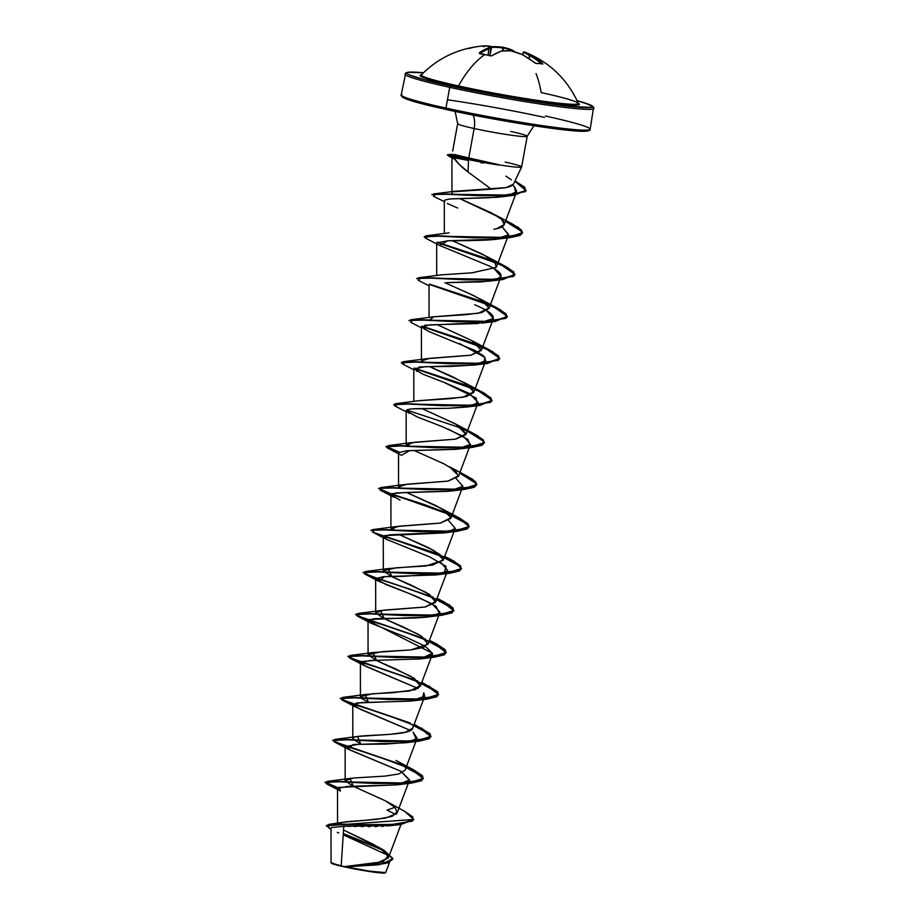 <?xml version="1.0" encoding="UTF-8"?>
<svg xmlns="http://www.w3.org/2000/svg" width="919" height="919" viewBox="0 0 919 919"><rect width="100%" height="100%" fill="white"/><g stroke="black" fill="none" stroke-linecap="round" stroke-linejoin="round"><path stroke-width="1.38" d="M535.834 63.422L535.834 63.422A0.724 0.597 -91.3 0 1 535.995 63.4L539.361 63.48A0.724 0.62 94.6 0 1 539.671 63.618A95.944 43.515 -52.2 0 1 542.784 64.043A0.724 0.62 -78.9 0 0 542.52 63.916A0.724 0.62 101.1 0 1 542.784 64.043L542.52 63.377L541.831 63.79L542.52 63.377A96.035 82.25 -75.8 0 0 530.412 55.117L529.539 55.634L530.412 55.117A95.679 56.932 -76 0 0 524.221 51.901A0.724 0.574 111.8 0 0 523.405 52.429L522.739 54.818L523.405 52.429A94.967 56.507 104 0 1 529.539 55.634L529.022 58.621L529.746 55.68A95.312 81.63 104.2 0 1 541.613 63.756A95.312 81.63 -75.8 0 0 529.746 55.68L528.85 58.494L529.539 55.634A94.967 56.507 -76 0 0 523.405 52.429A0.724 0.574 -68.2 0 1 524.221 51.901A95.679 56.932 104 0 1 530.412 55.117A96.035 82.25 104.2 0 1 542.52 63.377L542.784 64.043A95.944 43.515 127.8 0 0 539.671 63.618A95.944 43.515 127.8 0 0 536.363 63.526A0.724 0.597 -91.3 0 0 535.995 63.4A0.724 0.597 88.7 0 1 536.363 63.526A95.944 43.515 -52.2 0 1 539.671 63.618A0.724 0.62 -85.4 0 0 539.016 63.572M536.041 73.612A96.035 49.546 -77.6 0 1 541.153 92.566A79.804 4.836 10.3 0 1 578.085 103.836A79.804 4.836 10.3 0 1 458.501 85.961A96.035 49.546 -77.6 0 1 484.91 54.508A95.944 73.52 -121.7 0 0 479.729 53.555L479.281 52.865A96.035 49.867 -83.4 0 1 488.104 48.087A95.679 14.773 -84.2 0 1 490.057 46.214A95.679 55.921 -88.4 0 0 483.337 45.95A96.035 81.24 -94.8 0 0 482.027 46.053M469.012 48.684A95.944 47.96 76.2 0 0 468.839 48.684L469.276 48.397A96.035 81.24 85.2 0 1 482.303 46.03C458.478 48.316 438.191 57.908 421.419 74.807L421.35 74.91A79.804 4.836 10.3 0 0 458.501 85.961A1.436 0.747 -77.6 0 1 457.777 86.535A1.436 0.747 102.4 0 0 458.501 85.961A79.804 4.836 10.3 0 0 539.648 100.711A79.804 4.836 10.3 0 0 578.269 103.227M515.168 51.992L512.239 50.063A0.724 0.597 120.3 0 1 512.492 50.752L512.492 50.752A95.312 49.5 -83.4 0 1 513.824 51.579A95.312 49.5 96.6 0 0 512.492 50.752L512.297 50.729A94.967 76.53 96.6 0 0 503.44 48.018L503.118 47.26A95.679 94.577 -69.3 0 0 491.745 46.628A95.679 94.577 110.7 0 1 502.946 47.237M503.244 47.294A95.679 77.116 -83.4 0 1 512.044 49.994L512.492 50.752L512.044 49.994A95.679 77.116 96.6 0 0 503.244 47.294M578.304 103.284A80.998 4.905 -169.7 0 1 544.197 102.078A80.998 4.905 -169.7 0 1 457.777 86.535L502.486 95.381L546.277 102.365L574.364 105.157L578.373 104.927L579.372 104.134L577.293 102.79M450.735 85.972A94.588 5.732 -169.7 0 1 423.487 72.75L407.852 72.325L406.703 73.256L409.116 74.818L424.176 79.62L450.735 85.972A1.436 0.747 102.4 0 0 449.724 87.328A1.436 0.747 -77.6 0 1 450.735 85.972A94.588 5.732 -169.7 0 0 566.667 106.053A94.588 5.732 -169.7 0 0 577.109 100.665L590.32 104.961L592.732 106.524L591.583 107.454L567.781 106.19L521.039 99.424L450.735 85.972M405.612 73.623A96.035 5.824 10.3 0 0 449.724 87.328A96.035 5.824 -169.7 0 1 405.612 73.623M331.449 862.964A27.386 1.666 10.3 0 0 331.414 863.182A27.386 1.666 10.3 0 0 344.131 866.824L331.667 863.079M331.403 863.171L344.211 866.628L382.993 861.781L388.369 855.83L378.789 847.318L343.545 830.041L373.217 844.239L385.176 851.741L388.358 857.978L401.006 824.435M505.163 162.089A35.336 2.137 -169.7 0 1 520.958 167.224A35.336 2.137 -169.7 0 1 498.5 164.777L498.535 164.604A33.589 2.033 -169.7 0 1 465.083 158.505L465.014 158.849A33.589 2.033 10.3 0 0 498.718 164.995L498.569 164.972M454.56 154.564L468.782 157.953L465.083 158.505A33.589 2.033 10.3 0 0 498.535 164.604L468.782 157.953L474.135 128.511A16.806 8.673 102.4 0 0 473.078 115.082A16.806 8.673 -77.6 0 1 474.135 128.511A35.336 2.137 -169.7 0 1 457.903 123.468A35.336 2.137 -169.7 0 0 474.135 128.511L468.782 157.953L498.5 164.777A35.336 2.137 10.3 0 0 521.062 167.212M544.416 117.379A94.588 5.732 10.3 0 0 447.461 99.792M402.625 96.231A94.588 5.732 10.3 0 0 441.086 108.362M588.378 129.981A94.588 5.732 10.3 0 1 542.876 127.075A94.588 5.732 10.3 0 1 446.45 109.556A1.436 0.747 -77.6 0 1 446.393 109.545A1.436 0.747 -77.6 0 1 445.956 108.074A96.035 5.824 -169.7 0 1 401.844 94.37A96.035 5.824 10.3 0 0 445.956 108.074L449.724 87.328L445.956 108.074A96.035 5.824 10.3 0 0 589.538 129.728A96.035 5.824 10.3 0 0 545.427 116.024A96.035 5.824 -169.7 0 1 589.538 129.728A96.035 5.824 -169.7 0 1 445.956 108.074A1.436 0.747 102.4 0 0 446.393 109.545A1.436 0.747 102.4 0 0 446.45 109.556L462.831 113.026M526.966 136.483A35.336 2.137 -169.7 0 1 474.135 128.511A35.336 2.137 -169.7 0 0 526.966 136.483A35.336 2.137 -169.7 0 0 510.734 131.428M453.481 157.241C450.896 156.839 451.539 157.62 455.387 159.584C451.539 157.62 450.907 156.839 453.481 157.241L468.506 160.469L468.047 172.002C461.189 166.867 456.329 161.939 453.481 157.241L459.121 164.317L468.047 172.002L468.506 160.469L451.918 157.333L451.953 191.726M453.343 191.772L491.274 189.176L468.047 172.002L491.274 189.176L505.887 187.66L510.665 186.327L513.48 184.168L521.624 166.971M483.199 162.996L480.488 162.583M454.71 159.228L448.748 156.115L457.582 157.115A33.589 2.033 10.3 0 0 465.014 158.849A33.589 2.033 -169.7 0 1 457.582 157.115L460.764 158.757L457.651 156.758A33.589 2.033 10.3 0 0 465.083 158.505A33.589 2.033 -169.7 0 1 457.651 156.758L460.97 156.046L457.651 156.758L447.335 155.15L457.582 157.115L447.645 154.691L452.389 154.277M592.525 107.132A96.035 5.824 -169.7 0 1 593.306 108.982A96.035 5.824 -169.7 0 1 449.724 87.328A96.035 5.824 10.3 0 0 593.306 108.982A96.035 5.824 10.3 0 0 592.525 107.132M346.107 866.468L349.438 866.203M351.483 866.054L375.676 863.573L388.358 857.978M340.777 822.758L341.581 822.562M342.982 822.275L343.591 822.172M345.073 821.942L347.612 821.643M349.473 821.448L352.126 821.218M354.263 821.058L357.192 820.839M359.72 820.667L362.81 820.46M365.371 820.288L385.566 818.059L396.801 813.499M409.483 780.185L397.238 812.695L394.952 807.33L385.509 800.897L352.253 785.802L345.176 780.645L353.631 777.991L385.038 776.107L398.743 773.982L405.072 770.168L417.111 738.221L408.266 742.334L385.819 744.08L358.548 744.356L345.142 746.504L350.001 750.03L400.764 771.225L409.483 780.185L397.307 784.826L347.462 786.434L337.514 788.479L337.549 823.16M360.868 744.31L352.804 738.681L353.723 737.52C359.869 733.994 411.689 736.498 412.746 728.089L405.601 732.213L389.989 734.361L357.571 736.464L360.857 744.31M424.739 696.246L410.644 701.128L361.075 702.564L352.77 704.551L360.294 709.273L410.448 730.444L355.768 707.136L356.227 702.989L412.849 700.852L422.487 698.383L423.739 692.869L424.739 696.246L412.746 728.089M428.082 642.863L423.877 647.344L410.839 649.917L372.815 652.536L376.71 660.658L411.23 676.533L420.488 685.551L409.771 690.973L365.188 694.5L368.508 702.357L361.489 698.337L360.432 696.705L372.551 693.765L393.321 692.685L415.043 689.732L420.328 686.229L414.274 678.383L395.744 668.986L376.296 660.462L368.059 654.742L381.925 651.674L410.839 649.917L427.955 644.253L421.901 636.419L403.361 627.022L383.924 618.498L375.676 612.778L383.878 610.136L425.233 606.999L435.583 602.29L429.529 594.455L410.988 585.058L391.551 576.523L383.303 570.802L396.261 567.793L425.922 565.989L443.211 560.314L440.144 554.651L428.736 547.781L399.007 534.479L434.101 550.63L443.36 559.648L432.642 565.07L388.082 568.597L391.965 576.718L426.473 592.594L435.732 601.612L425.015 607.034L380.443 610.561L384.337 618.694L418.846 634.558M390.931 528.827L399.133 526.196L440.5 523.06L450.838 518.35L447.771 512.676L436.353 505.806L406.635 492.504L441.729 508.666L450.988 517.673L440.27 523.095L395.71 526.621L391.781 530.263M467.22 476.168L459.822 472.768L472.711 479.316L476.8 484.531L461.637 489.287L427.128 489.299L392.918 487.633L378.502 488.345L391.758 494.077L424.36 504.554L456.651 516.708L469.172 526.495L454.02 531.251L419.512 531.274L385.291 529.608L370.897 530.493L372.976 529.562L442.234 531.699L467.909 528.218L468.185 523.91L459.592 518.132L381.948 490.574L380.604 487.587L449.862 489.735L475.537 486.254L475.812 481.947L467.22 476.168L449.357 466.691L458.615 475.709L447.909 481.131L403.326 484.658L398.639 487.265L399.409 488.288L398.559 486.863L406.761 484.233L448.116 481.096L458.466 476.387L455.387 470.712L443.969 463.842L414.251 450.54M407.025 446.324L406.187 444.899L414.389 442.269L455.744 439.121L466.094 434.411L455.755 424.038L421.89 408.576M418.34 400.753L450.597 398.639L466.358 396.526L473.722 392.447L468.483 385.153L451.7 376.353L429.506 366.601L464.612 382.763L473.882 391.781L463.153 397.192L418.57 400.718L395.859 403.659L465.117 405.796L490.792 402.315L491.068 398.007L482.464 392.229L414.297 368.059L464.589 384.705L485.037 393.585L492.056 400.592L476.892 405.348L442.384 405.359L408.185 403.705L393.78 404.59L395.859 403.659M421.442 360.96L429.644 358.33L470.999 355.182L481.349 350.472L472.251 340.8L437.145 324.637L472.24 340.788L481.499 349.806L470.781 355.228L426.209 358.755L403.475 361.684L472.745 363.832L498.408 360.34L498.695 356.032L490.091 350.254L421.924 326.096L472.205 342.73L492.653 351.609L499.683 358.617L484.531 363.384L450.023 363.396L415.813 361.73L401.408 362.626L403.475 361.684M464.807 291.461L479.867 298.824L489.126 307.831L478.408 313.253L433.837 316.779L429.564 320.053M433.469 316.837L465.738 314.712L481.579 312.598L488.977 308.508L485.91 302.833L474.491 295.964L444.773 282.661M441.12 274.873L471.688 272.863L496.042 267.463L496.605 266.544L493.675 260.996L482.475 254.172L452.389 240.698L487.484 256.849L495.341 262.604L496.042 267.463L471.998 272.84L441.465 274.815L418.742 277.745L488 279.893L513.664 276.412L513.951 272.104L505.358 266.326L437.18 242.156L487.461 258.79L507.92 267.682L514.939 274.689L499.775 279.445L465.255 279.456L431.057 277.791L416.652 278.687L418.742 277.745M493.825 229.29L496.559 228.728L504.232 224.569L501.659 219.331L491.642 212.99L459.385 198.424L498.293 216.815C506.909 222.536 506.323 226.499 496.559 228.728L493.825 229.29M451.953 193.082L452.205 192.439M513.514 184.11L506.312 187.579L455.433 191.232M445.026 200.032L450 198.941L496.972 197.275L504.117 196.505L515.685 192.898L514.502 186.764L512.618 185.224L514.502 186.764L516.673 191.554L507.897 195.862L488.897 197.757L450 198.941L445.026 200.032L444.291 200.951L444.785 201.824L444.302 200.824L445.026 200.032L444.291 200.951M494.33 268.796L501.004 276.573L495.031 280.054L481.648 281.915L446.898 282.638L489.115 281.168L494.456 280.203C504.784 277.515 502.98 272.748 489.046 265.901L439.661 245.476L447.783 240.789L496.742 239.193L508.552 234.793L502.188 226.947L508.632 234.598L496.386 239.25C488.23 240.261 472.021 240.767 447.783 240.789L436.663 242.892L436.697 275.539M486.725 310.748L493.388 318.525L477.673 323.568L430.092 324.821L421.419 326.831L428.541 331.391L474.985 350.461L483.509 355.871L485.76 360.512L475.295 364.9L451.332 366.428L425.417 366.692L413.791 368.795L422.717 374.125L445.52 382.959L469.333 393.47L478.133 402.476L469.046 406.635L448.621 408.289L413.389 408.84M406.187 444.899L406.164 410.759L417.421 417.042L442.154 426.611L463.808 436.64L470.505 444.44L456.283 449.322L406.738 450.747L398.536 452.722L398.559 486.863M378.502 488.345L392.85 487.989L427.059 489.655L461.579 489.632L476.731 484.876L472.63 479.649L459.707 473.101L476.628 483.727L474.319 487.254L464.83 489.345L382.453 487.817L380.144 490.137L393.895 497.282L391.965 493.698L404.59 492.538L450.988 491.01L462.923 486.254L456.203 478.627L462.877 486.404L448.782 491.274L396.284 492.917L390.908 494.698L399.995 500.085M448.575 520.591L455.25 528.379L447.277 532.331L389.828 534.789L383.28 536.673L387.6 539.935M440.959 562.566L447.622 570.343L444.187 573.019L403.625 576.374L383.464 576.684L375.653 578.648L385.681 584.415L409.437 593.617L432.24 603.898L439.994 612.318L439.316 613.329C434.457 619.888 388.657 617.66 373.562 618.809L368.025 620.612L432.516 653.283L432.367 654.282L420.19 658.923L370.346 660.508L360.397 662.565L366.428 666.643L418.076 688.469L363.384 665.161L361.385 661.6L374.113 660.416L420.477 658.877L432.516 653.283L425.049 646.126L406.853 637.602L371.023 623.197L369.266 619.544L428.105 616.913L439.316 613.329L436.043 606.31L418.294 597.212L378.651 581.233L384.59 576.627L435.744 574.949L444.187 573.019L446.094 566.38L429.598 556.845L386.279 539.258L384.51 535.605L443.372 532.974L457.202 531.308L374.826 529.781L372.517 532.101L438.099 554.467L460.901 566.759L459.649 570.894L449.563 573.284L367.198 571.756L364.889 574.076L430.471 596.442L453.274 608.734L452.022 612.858L441.936 615.248L359.57 613.72L357.261 616.04L422.843 638.406L445.646 650.698L444.394 654.833L434.319 657.211L351.943 655.695L349.634 658.015L415.216 680.37L438.018 692.662L436.778 696.797L426.703 699.187L344.315 697.659L342.006 699.979L407.588 722.345L430.391 734.637L429.139 738.761L419.064 741.151L336.699 739.623L334.378 741.943L399.96 764.309L422.763 776.601L421.511 780.736L411.425 783.126L329.071 781.598L326.75 783.918L337.71 788.008L325.05 782.471L339.479 781.77L373.688 783.436L408.185 783.413L423.349 778.657L410.839 768.881L378.536 756.728L345.935 746.239L332.678 740.507L347.106 739.795L381.316 741.461L415.825 741.449L430.977 736.693L418.455 726.906L386.164 714.752L353.562 704.276L340.306 698.543L354.723 697.831L388.932 699.497L423.441 699.474L438.604 694.718L426.083 684.931L393.78 672.777L361.178 662.3L347.933 656.568L362.35 655.867L396.56 657.522L431.068 657.51L446.232 652.754L433.711 642.967L401.408 630.813L368.806 620.336L355.561 614.593L369.989 613.892L404.188 615.558L438.696 615.546L453.86 610.79L441.35 601.003L409.047 588.849L376.434 578.373L363.189 572.629L377.617 571.928L411.827 573.594L446.335 573.571L461.487 568.815L454.411 561.773L433.837 552.859L383.464 536.202M326.75 783.918L340.512 791.064L338.755 787.411L397.605 784.792L409.575 779.898L400.764 771.225L348.152 749.111L353.068 744.551L405.233 742.816L416.387 739.278L413.091 732.167L417.111 738.221M387.06 810.121L395.813 814.498L387.06 810.121L394.917 807.296L387.06 810.121M395.469 824.883L394.607 825.055M389.599 825.767L387.129 825.997M383.66 826.227L381.328 826.342M377.307 826.48L374.745 826.526M370.368 826.572L367.991 826.583M363.315 826.56L361.075 826.537M356.365 826.468L354.412 826.445M349.725 826.365L348.175 826.353M331.012 829.179L329.059 828.168L328.221 824.825L401.109 824.423L391.31 825.561L343.798 826.307L341.19 865.755L343.798 826.307L331.518 827.525M343.235 834.82L388.209 855.405L346.429 836.083M385.647 872.625L367.968 870.971L345.808 866.893L379.042 864.664L345.808 866.893L372.275 871.614L385.67 872.591L389.599 862.171M413.722 819.449L326.291 825.802L338.583 824.01L368.381 824.768L399.558 824.24L413.722 819.449L404.636 811.316L412.78 816.888L412.642 821.046L390.104 824.78L329.174 824.332L343.143 822.241L377.123 819.266L392.126 816.394L397.41 811.351M404.67 811.328L385.509 800.897L393.585 806.124L385.509 800.897M329.174 824.332L326.348 825.641M344.2 866.628L379.685 864.572L392.7 859.208L387.692 862.895L375.86 865.043L344.28 866.628L374.872 864.802L387.427 862.642L392.758 858.851L384.131 850.374L392.804 858.415L384.59 863.378L344.131 866.824A27.386 1.666 10.3 0 0 384.889 873.05A27.386 1.666 10.3 0 0 385.256 872.786M381.316 848.88L343.315 833.59M326.291 825.802L331.012 829.11M343.292 833.958L383.545 850.431L343.292 833.958M337.33 832.361L338.743 832.97M401.109 824.423L413.688 819.622M480.465 116.506L549.803 128.04M563.496 129.763L582.612 131.291M587.298 131.038L588.447 130.107M402.419 96.828L404.831 98.402L419.891 103.192M498.718 164.995A33.589 2.033 -169.7 0 1 465.014 158.849L467.346 157.608L452.091 154.358M505.852 176.161L511.458 179.837M429.989 412.194L456.984 424.727L466.243 433.745L455.525 439.156L410.954 442.694L407.037 446.324M351.529 778.209L349.932 778.439L353.252 786.296M413.791 769.927L423.418 778.313L408.254 783.068L373.746 783.08L339.548 781.414L325.119 782.126L338.031 787.744L326.36 783.321L327.21 781.368L396.48 783.516L422.143 780.024L422.418 775.716L413.826 769.938L395.963 760.472M421.419 727.951L431.045 736.337L415.893 741.093L381.374 741.116L347.164 739.45L332.747 740.151L338.847 743.425L402.533 764.953L334.872 741.805L334.838 739.404L404.096 741.541L429.77 738.06L430.046 733.753L414.193 724.252M429.058 685.988L438.662 694.373L423.51 699.129L388.99 699.141L354.78 697.475L340.375 698.187L346.486 701.461L410.161 722.977L342.5 699.841L342.465 697.441L411.723 699.577L437.398 696.097L437.685 691.789L421.821 682.277M417.8 681.013L350.116 657.866L350.105 655.465L419.351 657.602L445.026 654.121L445.313 649.825L436.72 644.047L446.289 652.41L431.126 657.165L396.617 657.177L362.419 655.511L347.991 656.223L354.102 659.486L417.8 681.013M425.417 639.038L357.744 615.902L357.721 613.501L426.979 615.638L452.653 612.157L452.929 607.85L444.337 602.071L436.95 598.683L449.828 605.219L453.917 610.446L438.754 615.19L404.257 615.202L370.058 613.547L355.619 614.248L361.718 617.522L425.417 639.038M376.17 577.902L364.498 573.479L365.348 571.526L434.607 573.674L460.281 570.182L460.557 565.874L451.953 560.096L383.786 535.938L434.067 552.572L454.514 561.452L461.545 568.47L446.393 573.226L411.884 573.238L377.675 571.572L363.246 572.284L369.346 575.547L433.033 597.074M406.669 410.035L456.961 426.669L477.409 435.56L484.428 442.567L469.264 447.323L434.756 447.335L400.558 445.669L386.129 446.37L399.03 451.999L387.37 447.576L388.232 445.623L457.49 447.76L483.153 444.279L483.44 439.983L474.859 434.205L467.449 430.804M409.035 320.651L411.115 319.72L480.373 321.857L506.036 318.376L506.323 314.068L497.73 308.29L429.552 284.132L479.833 300.754L500.281 309.646L507.311 316.653L492.159 321.409L457.639 321.432L423.429 319.766L409.035 320.651M424.279 236.711L426.37 235.781L495.628 237.918L521.291 234.437L521.578 230.129L512.986 224.351L505.588 220.962L518.477 227.51L522.566 232.725L507.403 237.481L472.894 237.493L438.696 235.827L424.279 236.711M431.907 194.748L433.883 193.886L502.038 195.598L525.346 191.68L524.818 187.281L514.996 180.986L526.15 190.302L512.216 195.069L479.833 195.379L446.691 193.92L431.907 194.748M453.975 158.091L451.964 157.241L453.975 158.091M370.874 530.309L385.233 529.953L419.443 531.619L453.963 531.607L469.115 526.84L462.027 519.809L441.453 510.884L391.092 494.227M387.784 448.173L386.072 446.726L400.489 446.014L434.698 447.679L469.195 447.668L484.359 442.912L480.258 437.685L467.334 431.126L484.256 441.752L481.947 445.278L472.446 447.369L390.07 445.841L387.772 448.173L401.523 455.319L409.495 450.643L458.615 449.035L470.16 445.072L467.863 439.454L448.196 429.081M395.411 406.209L393.7 404.751L408.128 404.05L442.326 405.716L476.835 405.704L491.987 400.948L484.922 393.906L464.359 384.981L413.975 368.324L477.581 390.299L491.987 400.179L480.074 405.405L397.709 403.878L395.388 406.198L406.164 411.758M403.039 364.234L401.327 362.787L415.744 362.086L449.954 363.74L484.474 363.729L499.614 358.973L492.538 351.931L471.964 343.017L421.603 326.36L485.209 348.324L499.614 358.203L487.702 363.442L405.336 361.914L403.016 364.234L413.791 369.783M409.012 320.467L423.36 320.111L457.57 321.776L492.09 321.765L507.242 316.998L500.166 309.967L479.603 301.041L429.23 284.396L492.825 306.36L507.242 316.239L495.341 321.466L412.964 319.938L410.655 322.259L421.419 327.819M416.64 278.503L430.988 278.147L465.198 279.813L499.706 279.79L514.87 275.034L507.805 268.003L487.231 259.078L436.858 242.421L500.453 264.385L514.858 274.264L502.969 279.502L420.58 277.975L418.283 280.295L429.047 285.843M425.922 238.331L424.199 236.884L438.627 236.172L472.825 237.837L507.334 237.826L522.497 233.07L518.396 227.843L505.461 221.284L522.383 231.91L520.074 235.436L510.585 237.527L428.208 235.999L425.911 238.331L439.661 245.476M431.896 194.564L446.634 194.277L479.775 195.736L512.159 195.414L526.082 190.658L514.847 181.296L526.116 190.256L514.525 195.173L435.974 194.093L433.527 196.356L444.785 201.824M454.296 158.596L452.251 157.746L454.296 158.596M409.162 413.355L406.175 410.885C406.118 409.472 410.299 408.725 418.719 408.633L448.621 408.289L466.255 407.071L477.248 403.694L476.019 397.95L444.015 382.384M416.789 371.391L419.064 367.026L473.882 365.096L484.152 362.27L485.037 357.48L459.523 343.522M424.417 329.416L424.716 325.292L485.496 322.466C498.649 319.33 495.042 313.413 474.686 304.729M457.719 208.05L447.289 203.513M380.144 490.137L445.726 512.503L468.529 524.795L467.277 528.919L457.202 531.308M331.725 862.872L336.446 864.986L364.487 870.718L381.236 872.993L384.912 873.05L384.544 872.326M333.861 863.894L333.517 863.217M421.063 74.841L420.063 75.645L427.197 78.827L457.777 86.535A80.998 4.905 -169.7 0 1 421.453 74.784M422.212 74.473A79.804 4.836 10.3 0 0 458.501 85.961A96.035 49.546 102.4 0 1 484.91 54.508A95.944 73.52 58.3 0 1 490.103 55.829A95.944 73.52 -121.7 0 0 484.91 54.508A95.944 73.52 58.3 0 0 479.729 53.555L479.281 52.865A96.035 49.867 96.6 0 1 488.104 48.087A0.724 0.597 69.3 0 1 488.736 48.856A95.312 49.5 96.6 0 0 480.086 53.532A95.312 49.5 -83.4 0 1 488.736 48.856L488.127 55.186L488.736 48.856A0.724 0.597 -110.7 0 0 488.104 48.087A0.724 0.689 38.1 0 1 488.828 48.856L488.219 55.209L488.828 48.856A0.724 0.689 -141.9 0 0 488.104 48.087A95.679 14.773 95.8 0 1 490.057 46.214A0.724 0.586 -81.9 0 1 490.172 46.226A0.724 0.586 98.1 0 0 490.057 46.214A0.724 0.712 57.9 0 1 490.769 47.007A94.967 14.67 95.8 0 0 488.828 48.856A94.967 14.67 -84.2 0 1 490.769 47.007L489.999 55.703L490.769 47.007A0.724 0.712 -122.1 0 0 490.057 46.214A95.679 55.921 91.6 0 0 483.337 45.95L483.968 46.685M536.363 63.526L534.594 62.745A96.035 81.24 -94.8 0 0 521.992 54.451A95.679 93.566 -124.2 0 0 511.159 50.855A95.679 76.105 113.2 0 0 501.705 51.073A96.035 48.856 108.2 0 0 492.079 55.68L490.103 55.829L492.079 55.68A96.035 48.856 -71.8 0 1 501.705 51.073A95.679 76.105 -66.8 0 1 511.159 50.855A95.679 93.566 55.8 0 1 521.992 54.451A96.035 81.24 85.2 0 1 534.594 62.745L536.363 63.526M503.44 48.018L502.98 50.913L502.923 47.926A94.967 93.864 -69.3 0 0 491.631 47.294L490.126 54.382L491.378 47.248A95.312 81.63 -75.8 0 0 490.746 47.283A95.312 81.63 104.2 0 1 491.378 47.248L490.309 52.234L491.631 47.294A94.967 93.864 110.7 0 1 502.923 47.926L502.44 50.959L503.44 48.018A94.967 76.53 -83.4 0 1 512.297 50.729L512.044 49.994L512.492 50.752M484.336 91.693L484.968 92.222M524.221 51.901A95.679 13.762 -74.1 0 1 524.427 51.958L523.279 52.372L522.624 54.749L523.279 52.383A0.724 0.712 -75.3 0 1 524.14 51.878L524.14 51.878A0.724 0.712 104.7 0 1 524.221 51.901A0.724 0.712 -75.3 0 0 524.14 51.878M522.164 54.543L510.907 50.844M512.239 50.063L503.107 47.248L502.923 47.926M511.033 50.821L501.498 51.05M491.631 47.294L491.734 46.616L491.631 47.294L491.745 46.628L491.378 47.248L491.688 46.616L490.735 46.685A96.035 82.25 -75.8 0 1 491.631 46.628M501.544 51.039L501.383 51.073A0.724 0.574 71.2 0 1 501.705 51.073A0.724 0.574 -108.8 0 0 501.131 51.269M503.107 47.248L491.734 46.616L491.378 47.248M491.539 55.875L479.879 53.773M483.762 46.639L482.303 46.03A96.035 81.24 85.2 0 1 483.337 45.95L490.16 46.226A0.724 0.586 98.1 0 1 490.309 46.272M490.16 46.226L490.769 46.995L490.011 55.703M524.427 51.958C549.286 61.872 567.253 79 578.315 103.33L578.35 103.433M423.498 72.739L408.289 72.176L405.784 72.911L401.201 94.887C400.592 95.013 401.189 95.909 403.004 97.552L410.322 100.435L446.393 109.545C486.082 118.367 545.863 128.442 572.353 130.682C593.111 132.761 589.791 129.005 590.17 129.223L593.628 107.052L584.829 102.928L577.098 100.653M521.636 166.936L527.207 136.288L533.916 125.742M455.1 111.417L457.662 123.651L452.676 151.095M345.176 780.645L345.142 746.504M352.804 738.681L352.77 704.551M360.432 696.705L360.397 662.565M420.328 686.229L432.367 654.282M368.059 654.742L368.025 620.612M427.955 644.253L439.994 612.318M375.676 612.778L375.653 578.648M435.583 602.29L447.622 570.343M383.303 570.802L383.28 536.673M443.211 560.314L455.25 528.379M390.931 527.345L390.908 494.698M450.838 518.35L462.877 486.404M458.466 476.387L470.505 444.44M466.094 434.411L478.133 402.476M413.814 401.442L413.791 368.795M473.722 392.447L485.76 360.512M421.442 359.478L421.419 326.831M481.349 350.472L493.388 318.525M429.07 317.503L429.035 284.856M488.977 308.508L501.004 276.573M496.605 266.544L508.632 234.598M444.325 233.564L444.291 200.916M504.232 224.569L516.673 191.554M331.012 828.226L331.047 862.608M378.789 847.318L384.153 850.385M378.421 864.756L379.685 864.572M514.996 180.974L516.202 181.594M456.238 191.095L433.883 193.886M495.111 214.874L512.986 224.351M449.092 232.84L426.37 235.781M487.484 256.849L505.358 266.326M479.867 298.824L497.73 308.29M433.837 316.779L411.115 319.72M472.24 340.788L490.091 350.254M464.612 382.763L482.464 392.229M456.984 424.727L474.859 434.205M410.954 442.694L388.232 445.623M403.326 484.658L380.604 487.587M441.729 508.666L459.592 518.132M395.71 526.621L372.976 529.562M444.693 556.374L451.953 560.096M388.082 568.597L365.348 571.526M437.076 598.338L444.337 602.071M380.443 610.561L357.721 613.501M429.449 640.313L436.72 644.047M372.815 652.536L350.105 655.465M365.188 694.5L342.465 697.441M357.571 736.464L334.838 739.404M349.932 778.439L327.21 781.368M397.605 784.792L411.425 783.126M348.152 749.111L334.378 741.943M405.233 742.816L419.064 741.151M355.768 707.136L342.006 699.979M412.849 700.852L426.703 699.187M363.384 665.161L349.634 658.015M420.477 658.877L434.319 657.211M371.023 623.197L357.261 616.04M428.105 616.913L441.936 615.248M378.651 581.233L364.889 574.076M435.744 574.949L449.563 573.284M386.279 539.258L372.517 532.101M450.988 491.01L464.83 489.345M458.615 449.035L472.446 447.369M466.255 407.071L480.074 405.405M473.882 365.096L487.702 363.442M481.499 323.132L495.341 321.466M489.115 281.168L502.969 279.502M496.742 239.193L510.585 237.527M504.117 196.505L514.525 195.173M484.141 91.59L484.772 92.118M539.361 63.48L542.52 63.916M535.995 63.4L522.095 54.462M501.383 51.073L491.688 55.714"/></g></svg>
